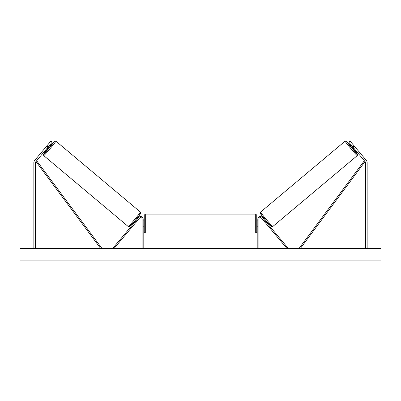 <?xml version="1.0" encoding="UTF-8"?>
<svg xmlns="http://www.w3.org/2000/svg" width="401" height="401" viewBox="0 0 401 401"><rect width="100%" height="100%" fill="white"/><g stroke="black" fill="none" stroke-linecap="round" stroke-linejoin="round"><path stroke-width="0.6" d="M48.165 146.997L46.862 145.904L50.957 141.027L52.255 142.114L35.945 161.558A1.699 1.699 0 0 0 35.549 162.651L35.549 248.399M46.862 145.904L34.641 160.465A3.398 3.398 0 0 0 33.849 162.651L33.849 248.399M352.835 146.997L354.138 145.904L350.043 141.027L348.745 142.114L365.055 161.558A1.699 1.699 0 0 1 365.451 162.651L365.451 248.399M354.138 145.904L366.359 160.465A3.398 3.398 0 0 1 367.151 162.651L367.151 248.399M257.818 248.399L257.818 219.101A2.546 2.546 0 0 1 262.319 217.467L287.702 247.718L286.89 248.399L261.507 218.149A1.484 1.484 0 0 0 258.881 219.101L258.881 248.399M143.182 248.399L143.182 219.101A2.546 2.546 0 0 0 138.681 217.467L113.298 247.718L114.11 248.399L139.493 218.149A1.484 1.484 0 0 1 142.119 219.101L142.119 248.399M145.302 233.011L144.24 231.948L144.24 215.177L145.302 214.114L145.302 233.011L255.698 233.011L255.698 214.114L256.76 215.177L256.76 226.214L257.818 226.214M143.182 225.402L143.182 221.718M257.818 220.906L256.76 220.906L256.76 231.948L255.698 233.011M257.818 225.402L257.818 221.718M43.774 155.643L43.393 154.911L43.604 154.119L47.107 149.573A8.386 0.301 -50 0 0 43.644 154.149A8.386 0.301 -50 0 0 49.268 147.919A8.386 0.301 -50 0 0 54.426 141.302A8.386 0.301 -50 0 0 50.521 145.508L54.386 141.272L55.132 140.921L55.919 141.172A9.449 0.341 130 0 1 50.11 148.626A9.449 0.341 130 0 1 43.774 155.643L128.285 226.56A9.449 0.341 -50 0 0 134.621 219.542A9.449 0.341 -50 0 0 140.43 212.084L140.751 213.277L135.403 220.199L129.508 226.675L128.285 226.56M55.919 141.172L140.43 212.084M46.456 149.027L47.328 149.758L49.107 147.789L50.742 145.693L49.869 144.961M49.619 145.814L47.253 148.636L49.619 145.814L49.348 145.583M46.977 148.405L47.253 148.636M133.683 222.219L134.275 222.715M135.613 222.776L135.087 223.397M134.796 222.094L137.167 219.272M137.979 219.954L138.5 219.332M137.097 218.154L137.688 218.65M135.663 222.821L138.029 219.999M380.95 248.399L20.05 248.399L20.05 260.079L380.95 260.079L380.95 248.399M357.226 155.643L357.607 154.911L357.396 154.119L353.893 149.573A8.386 0.301 -130 0 1 357.356 154.149A8.386 0.301 -130 0 1 351.732 147.919A8.386 0.301 -130 0 1 346.574 141.302A8.386 0.301 -130 0 1 350.479 145.508L346.614 141.272L345.868 140.921L345.081 141.172A9.449 0.341 50 0 0 350.89 148.626A9.449 0.341 50 0 0 357.226 155.643L272.715 226.56A9.449 0.341 -130 0 1 266.379 219.542A9.449 0.341 -130 0 1 260.57 212.084L260.249 213.277L265.597 220.199L271.492 226.675L272.715 226.56M345.081 141.172L260.57 212.084M354.544 149.027L353.672 149.758L351.893 147.789L350.258 145.693L351.131 144.961M267.317 222.219L266.725 222.715M263.903 218.154L263.312 218.65M262.5 219.332L263.021 219.954M266.204 222.094L263.833 219.272M265.913 223.397L265.387 222.776M265.337 222.821L262.971 219.999M354.023 148.405L353.747 148.636L351.381 145.814L353.747 148.636M351.381 145.814L351.652 145.583M35.945 161.558L100.601 248.399L101.453 247.768L36.797 160.921L35.945 161.558M365.055 161.558L300.399 248.399L299.547 247.768L364.203 160.921L365.055 161.558M140.561 213.578A8.386 0.301 130 0 1 135.403 220.199A8.386 0.301 130 0 1 129.779 226.425M260.439 213.578A8.386 0.301 50 0 0 265.597 220.199A8.386 0.301 50 0 0 271.221 226.425M145.302 214.114L255.698 214.114M143.182 220.906L144.24 220.906M143.182 226.214L144.24 226.214"/></g></svg>

